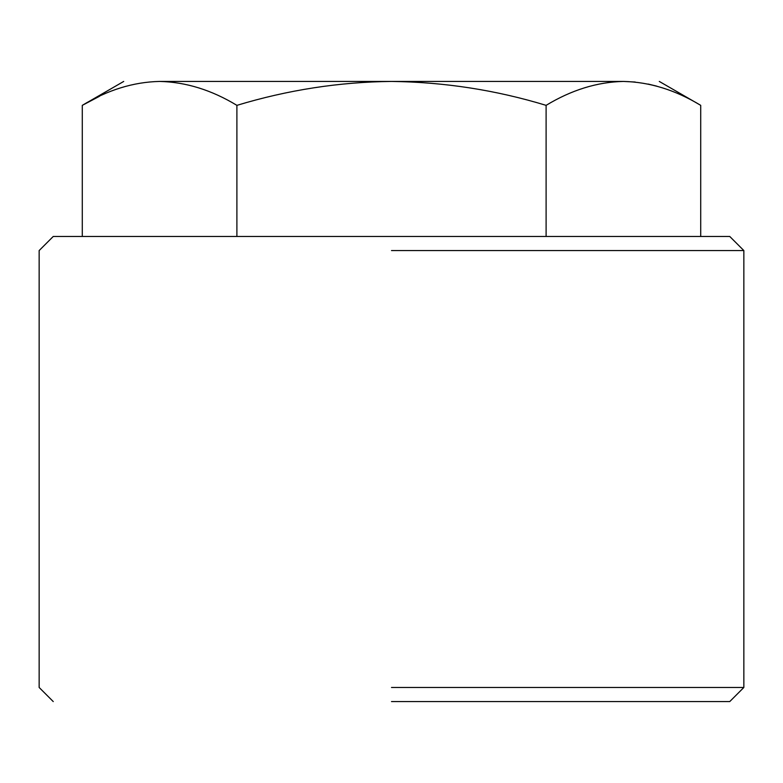 <?xml version="1.0" encoding="UTF-8"?>
<svg xmlns="http://www.w3.org/2000/svg" width="783" height="783" viewBox="0 0 783 783"><rect width="100%" height="100%" fill="white"/><g stroke="black" fill="none" stroke-linecap="round" stroke-linejoin="round"><path stroke-width="1.17" d="M391.5 236.466L53.244 236.466L729.756 236.466L82.284 236.466L82.284 105.353L99.392 96.338M391.5 250.56L743.85 250.56L391.5 250.56M659.286 81.432L700.716 105.353L700.716 236.466L546.103 236.466L546.103 105.353C495.815 90.055 444.274 82.088 391.5 81.432C339.382 81.98 287.841 89.947 236.897 105.353C211.586 90.006 185.816 82.029 159.595 81.432C133.423 82.009 107.653 89.986 82.284 105.353L123.714 81.432M391.5 687.474L743.85 687.474L391.5 687.474M236.897 236.466L236.897 105.353M700.716 105.353C675.406 90.006 649.636 82.029 623.405 81.432C597.243 82.009 571.473 89.986 546.103 105.353M159.595 81.432C111.91 81.432 111.91 81.432 159.595 81.432L623.405 81.432L635.219 82.029M648.158 84.055L656.771 86.159M391.5 701.568L729.756 701.568L391.5 701.568M623.405 81.432C671.09 81.432 671.09 81.432 623.405 81.432M729.756 236.466L743.85 250.56L743.85 687.474L729.756 701.568M53.244 701.568L39.15 687.474L39.15 250.56L53.244 236.466"/></g></svg>
